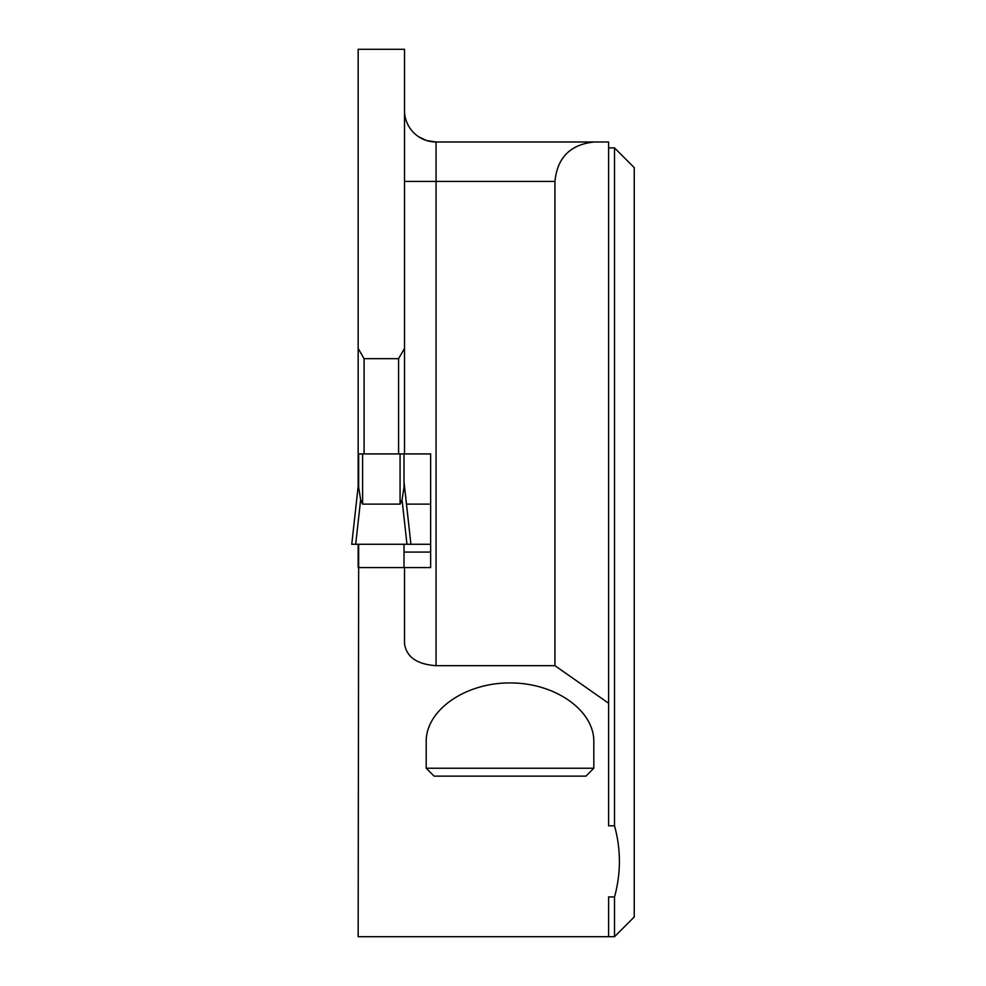 <?xml version="1.0" encoding="UTF-8"?>
<svg xmlns="http://www.w3.org/2000/svg" width="986" height="986" viewBox="0 0 986 986"><rect width="100%" height="100%" fill="white"/><g stroke="black" fill="none" stroke-linecap="round" stroke-linejoin="round"><path stroke-width="1.48" d="M400.07 453.917L358.657 453.917L358.657 487.195L360.63 499.766L362.601 504.117L400.07 504.117L402.054 499.766L404.013 487.195L404.013 453.917L400.07 453.917L400.07 504.117M404.506 348.403L404.506 49.3L358.165 49.3L358.165 348.403L364.08 358.657L398.59 358.657L404.506 348.403L404.506 453.917L430.635 453.917L430.635 567.579L358.657 567.579L358.657 544.272M404.013 567.579L404.013 544.272M402.054 499.766L406.971 544.272L355.7 544.272L360.63 499.766M355.7 544.272L351.755 544.272L358.657 481.883M406.971 544.272L410.915 544.272L404.013 481.883M358.657 567.579L358.165 936.7L614.524 936.7L614.524 896.927L608.608 896.927L608.608 936.7M418.84 136.869L426.778 140.591L436.058 141.984L436.058 665.673L554.933 665.673L608.608 703.252L608.608 825.787L614.524 825.787C621.02 849.501 621.02 873.214 614.524 896.927M436.058 665.673C416.942 664.342 406.417 656.972 404.506 643.587L404.506 567.579M593.818 768.23L593.818 741.62C594.151 710.216 554.859 682.706 510.008 682.941C465.17 682.706 425.866 710.216 426.198 741.62L426.198 768.23L593.818 768.23L585.93 776.118L434.086 776.118L426.198 768.23M364.08 358.657L364.08 453.917M358.165 348.403L358.165 486.308M398.59 358.657L398.59 453.917M358.165 544.272L358.165 567.579M614.524 825.787L614.524 147.9L608.608 147.9M608.608 703.252L608.608 141.984L594.373 141.984C570.475 144.363 557.324 157.513 554.933 181.424L554.933 665.673M436.058 141.984A31.552 31.552 0 0 1 404.506 110.432A31.552 31.552 0 0 0 436.058 141.984L594.373 141.984M614.524 936.7L634.245 916.98L634.245 167.62L614.524 147.9M406.478 504.117L430.635 504.117M404.063 482.265L410.915 544.272L430.635 544.272M404.013 552.086L430.635 552.086M362.601 453.917L362.601 504.117M554.933 181.424L404.506 181.424M358.621 482.265L351.755 544.272"/></g></svg>
